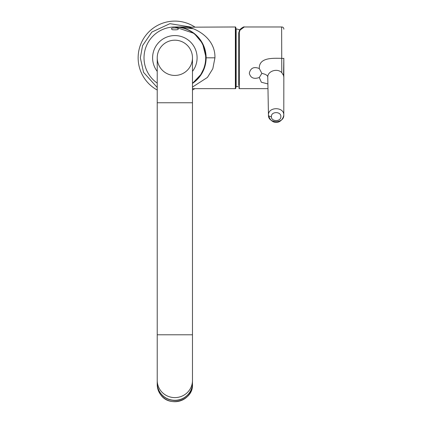 <?xml version="1.0" encoding="UTF-8"?>
<svg xmlns="http://www.w3.org/2000/svg" width="422" height="422" viewBox="0 0 422 422"><rect width="100%" height="100%" fill="white"/><g stroke="black" fill="none" stroke-linecap="round" stroke-linejoin="round"><path stroke-width="0.63" d="M238.736 85.102L238.736 32.858L239.538 30.31A0.586 0.501 36.3 0 0 239.453 30.569L238.736 32.858A0.586 0.485 0 0 1 239.321 32.373L240.012 30.131L244.264 26.976L281.627 26.976C283.067 27.008 283.8 27.741 283.832 29.181M267.886 83.925L261.35 82.237L259.298 77.506C253.896 79.389 250.562 77.965 249.307 73.233C250.557 67.984 253.886 66.418 259.298 68.528C258.923 57.228 272.944 58.257 281.627 58.331L283.832 58.505M259.298 77.506L261.862 73.386L259.298 68.528M238.736 71.703L238.736 33.185M239.775 30.147L241.563 28.321M239.321 32.373L239.321 88.657L238.736 87.692M283.832 82.248L283.827 82.512M271.388 116.599C271.098 111.276 281.216 111.324 280.862 116.641C281.078 121.905 271.098 121.858 271.388 116.599A2.938 1.466 180 0 1 268.45 115.143L268.455 115.269C271.299 125.381 281.922 124.29 283.8 115.211C284.09 123.746 268.033 123.641 268.45 115.143L267.77 77.284C267.374 71.144 277.354 67.847 281.791 72.647L281.627 26.976M283.8 115.201L283.8 115.137C284.212 106.566 268.033 106.571 268.45 115.143L267.77 77.284C267.88 75.559 265.913 74.261 261.862 73.386M283.832 82.374L283.832 81.747M281.791 72.647L283.558 75.485L283.832 58.294L283.832 77.12M283.832 80.95L283.832 82.29M235.36 88.657L235.36 26.976A0.443 0.443 0 0 1 235.798 27.414L235.798 88.214A0.443 0.443 0 0 1 235.36 88.657L192.474 88.657M235.36 26.976L187.537 27.193M192.474 87.074L207.434 77.421L212.809 68.749L214.94 57.814C215.521 37.178 193.999 27.53 186.487 26.976L174.998 26.976M175.072 26.976A30.843 30.843 0 0 1 206.131 57.814L202.555 43.403L194.199 33.449L175.072 26.976M176.433 26.997L192.975 28.728L179.155 27.219M179.35 27.24L185.506 28.712M214.94 57.814L206.131 57.814A30.843 30.843 0 0 1 192.474 83.424L199.922 76.377L204.95 66.28M205.039 65.953L201.953 73.312M201.906 73.396L192.474 83.424M174.85 40.19A17.624 17.624 0 0 0 157.227 57.814A17.624 17.624 0 0 0 174.85 75.438A17.624 17.624 0 0 0 192.474 57.814A17.624 17.624 0 0 0 174.85 40.19A17.624 17.624 0 0 0 157.227 57.814A17.624 17.624 0 0 0 174.85 75.438A17.624 17.624 0 0 0 192.474 57.814A17.624 17.624 0 0 0 174.85 40.19M177.251 28.016C179.529 29.482 177.931 30.057 172.445 29.735C170.177 28.29 171.78 27.72 177.251 28.016M192.474 83.123A30.843 30.843 0 0 0 174.85 26.976A30.843 30.843 0 0 0 157.227 83.123M192.474 334.788L192.474 102.752L157.227 102.752L157.227 334.788L192.474 334.788L192.474 383.107A17.624 17.17 -0 0 0 192.421 381.773M157.279 381.773A17.624 17.17 -0 0 0 157.227 383.107A17.624 17.17 -0 0 0 174.85 400.278A17.624 17.17 -0 0 0 192.474 383.107M138.136 57.814A36.714 36.714 0 0 1 194.774 26.976A36.714 36.714 0 0 0 138.136 57.814A36.714 36.714 0 0 0 157.227 90.023M192.474 90.023A36.714 36.714 0 0 0 194.774 88.657M235.792 29.102L236.151 28.817L236.151 86.811L235.792 86.526M244.264 26.976C244.296 26.233 240.018 28.891 239.538 30.31A0.586 0.501 36.3 0 1 240.012 30.131M283.732 76.187L283.8 74.668L283.832 77.279L283.558 75.485M157.227 71.387A22.245 22.245 0 0 1 174.85 35.569A22.245 22.245 0 0 1 192.474 71.387M157.227 334.788L157.227 380.438A17.624 17.17 0 0 0 174.85 397.608A17.624 17.17 0 0 0 192.474 380.438M192.464 383.904A17.624 17.17 180 0 1 192.474 384.532L192.474 383.192A17.624 17.17 180 0 1 192.474 383.276A17.624 17.17 180 0 1 180.358 399.587A17.624 17.17 180 0 1 160.671 393.468A17.624 17.17 180 0 1 157.227 383.276A17.624 17.17 180 0 1 157.227 383.192L157.227 384.532A17.624 17.17 180 0 1 157.237 383.904M192.474 384.532A17.624 17.17 180 0 1 180.358 400.842A17.624 17.17 180 0 1 160.671 394.723A17.624 17.17 180 0 1 157.227 384.532C157.258 388.293 158.408 391.69 160.671 394.734C169.633 408.1 193.397 400.489 192.474 384.532M157.227 87.486L143.57 72.389L140.341 57.814L142.573 45.597L151.867 32.072L169.892 23.664L190.343 26.976M239.321 88.657L267.975 88.657M283.827 86.742L283.832 86.452M283.832 77.295L283.795 115.148M283.832 78.571L283.832 60.035M205.414 64.429L204.232 68.48M199.01 77.527L197.575 79.136M197.032 79.689L196.689 80.022M206.131 57.698L206.005 60.615M204.227 47.137L205.419 51.21M197.106 36.018L198.351 37.336M189.346 30.363L190.18 30.806M186.044 28.912L186.888 29.239M183.976 28.221L184.351 28.337M206.005 55.013L206.131 57.93M204.232 47.148L205.414 51.204M197.644 36.566L197.987 36.93M206.115 56.712L206.131 57.962M204.607 67.388L204.301 68.29M198.588 78.028L198.308 78.344M206.131 57.941L206.094 59.338M206.057 59.977L206.026 60.351M157.227 102.752L157.227 57.814M192.474 102.752L192.474 57.814M157.227 380.438L157.227 383.107M238.736 86.135L236.151 86.811M239.87 29.872L236.151 28.817"/></g></svg>
